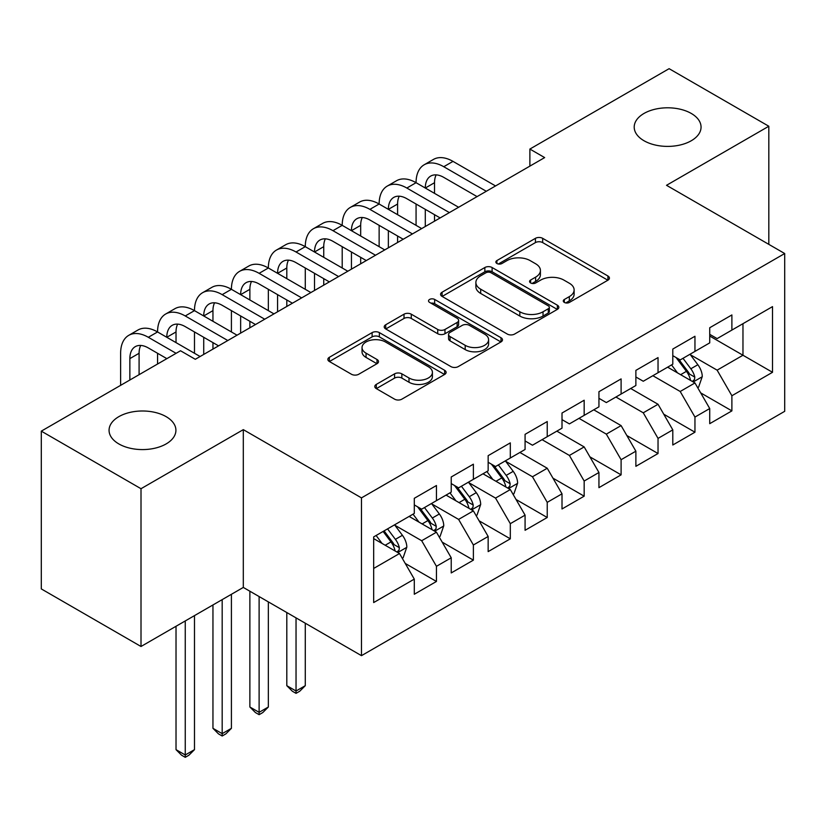<?xml version="1.0" encoding="UTF-8"?>
<svg xmlns="http://www.w3.org/2000/svg" width="826" height="826" viewBox="0 0 826 826"><rect width="100%" height="100%" fill="white"/><g stroke="black" fill="none" stroke-linecap="round" stroke-linejoin="round"><path stroke-width="1.24" d="M564.334 302.419A3.593 2.075 0 0 0 569.403 302.419L607.926 280.19A5.132 2.963 0 0 0 609.423 278.094A5.132 2.963 0 0 0 607.926 275.998L542.672 238.332A5.132 2.963 0 0 0 535.424 238.332L496.911 260.562A3.593 2.075 0 0 0 495.858 262.028A3.593 2.075 0 0 0 496.911 263.494A3.593 2.075 0 0 0 501.981 263.494L506.968 260.613A16.406 9.468 0 0 1 530.168 260.613L535.609 263.762A16.406 9.468 0 0 1 540.41 270.453A16.406 9.468 0 0 1 535.609 277.154L530.622 280.024A3.593 2.075 0 0 0 529.569 281.49A3.593 2.075 0 0 0 530.622 282.957A3.593 2.075 0 0 0 535.692 282.957L540.679 280.086A16.406 9.468 0 0 1 563.879 280.086L569.32 283.225A16.406 9.468 0 0 1 574.122 289.916A16.406 9.468 0 0 1 569.32 296.617L564.334 299.497A3.593 2.075 0 0 0 563.28 300.953A3.593 2.075 0 0 0 564.334 302.419L564.334 299.497M166.119 416.645A33.422 19.297 0 0 0 129.692 412.463A33.422 19.297 0 0 0 109.063 430.284A33.422 19.297 0 0 0 118.851 443.934A33.422 19.297 0 0 0 155.278 448.115A33.422 19.297 0 0 0 175.917 430.284A33.422 19.297 0 0 0 166.119 416.645M691.269 113.451A33.422 19.297 0 0 0 654.842 109.269A33.422 19.297 0 0 0 634.203 127.101A33.422 19.297 0 0 0 644.001 140.74A33.422 19.297 0 0 0 680.428 144.932A33.422 19.297 0 0 0 701.057 127.101A33.422 19.297 0 0 0 691.269 113.451M376.284 384.41A5.132 2.963 0 0 0 374.787 386.506A5.132 2.963 0 0 0 376.284 388.592L394.591 399.165A5.132 2.963 0 0 0 401.849 399.165L444.615 374.467A5.132 2.963 0 0 0 446.123 372.371A5.132 2.963 0 0 0 444.615 370.285L379.371 332.61A5.132 2.963 0 0 0 372.123 332.61L329.347 357.307A5.132 2.963 0 0 0 327.85 359.403A5.132 2.963 0 0 0 329.347 361.489L351.463 374.261A5.132 2.963 0 0 0 358.711 374.261L377.017 363.688A5.132 2.963 0 0 0 378.514 361.602A5.132 2.963 0 0 0 377.017 359.506L366.052 353.177A13.712 7.919 0 0 1 362.036 347.57A13.712 7.919 0 0 1 370.502 340.26A13.712 7.919 0 0 1 385.443 341.974L428.395 366.775A13.712 7.919 0 0 1 432.411 372.371A13.712 7.919 0 0 1 423.945 379.692A13.712 7.919 0 0 1 409.004 377.978L401.849 373.837A5.132 2.963 0 0 0 394.591 373.837L376.284 384.41L376.284 388.592M141.009 488.713L141.009 646.49L243.309 587.431L243.309 429.644L141.009 488.713L41.3 431.141L180.522 350.761L195.297 359.289L544.654 157.59L529.879 149.062L529.879 166.119M243.309 429.644L361.478 497.882L784.7 253.53L784.7 411.317L361.478 655.658L361.478 497.882M768.82 244.362L768.82 126.244L666.52 185.303L784.7 253.53M768.82 126.244L669.112 68.682L529.879 149.062M507.329 334.076A5.132 2.963 0 0 0 514.577 334.076L557.354 309.378A5.132 2.963 0 0 0 558.851 307.293A5.132 2.963 0 0 0 557.354 305.197L492.11 267.521A5.132 2.963 0 0 0 484.852 267.521L442.086 292.218A5.132 2.963 0 0 0 440.578 294.314A5.132 2.963 0 0 0 442.086 296.41L507.329 334.076M431.007 303.194A3.593 2.075 0 0 1 434.652 303.7L434.652 299.435L500.99 337.741A5.132 2.963 0 0 1 502.487 339.827A5.132 2.963 0 0 1 500.99 341.923L458.213 366.62A5.132 2.963 0 0 1 450.965 366.62L385.711 328.944L385.711 324.763A5.132 2.963 0 0 0 384.214 326.859A5.132 2.963 0 0 0 385.711 328.944M385.711 324.763L404.017 314.19A5.132 2.963 0 0 1 411.265 314.19L437.728 329.471A5.132 2.963 0 0 0 444.977 329.471L457.129 322.46A5.132 2.963 0 0 0 458.626 320.364A5.132 2.963 0 0 0 457.129 318.278L429.572 302.368A3.593 2.075 0 0 1 428.529 300.901A3.593 2.075 0 0 1 430.738 298.991A3.593 2.075 0 0 1 434.652 299.435M709.73 336.048L742.966 355.242L742.966 323.678L772.517 306.622L731.888 330.08L731.888 314.943L709.73 327.736L709.73 342.873L694.955 351.401L694.955 336.265L672.798 349.057L672.798 364.194L658.033 372.722L658.033 357.586L635.875 370.378L635.875 385.515L621.1 394.043L621.1 378.907L598.943 391.7L598.943 406.836L584.168 415.364L584.168 400.228L562.01 413.021L562.01 428.157L547.235 436.686L547.235 421.549L525.078 434.342L525.078 449.478L510.313 458.007L510.313 442.87L488.156 455.663L488.156 470.799L473.381 479.328L473.381 464.191L451.223 476.984L451.223 492.12L436.448 500.649L436.448 485.512L414.291 498.305L414.291 513.442L373.672 536.9L373.672 602.567L414.291 579.109L399.516 553.523L373.672 538.604M772.517 306.622L772.517 372.299L731.888 395.747L717.123 370.162L690.34 354.705M700.685 392.877L731.888 410.883L731.888 395.747M731.888 410.883L709.73 423.676L709.73 408.54L694.955 417.068L680.19 391.483L652.86 375.706M663.753 414.198L694.955 432.204L694.955 417.068M694.955 432.204L672.798 444.997L672.798 429.861L658.033 438.389L643.258 412.804L615.928 397.027M626.82 435.519L658.033 453.526L658.033 438.389M658.033 453.526L635.875 466.318L635.875 451.182L621.1 459.71L606.325 434.125L578.995 418.348M589.898 456.84L621.1 474.847L621.1 459.71M621.1 474.847L598.943 487.65L598.943 472.503L584.168 481.031L569.403 455.446L542.073 439.669M552.966 478.161L584.168 496.178L584.168 481.031M584.168 496.178L562.01 508.971L562.01 493.824L547.235 502.353L532.471 476.767L505.698 461.311M516.033 499.482L547.235 517.499L547.235 502.353M547.235 517.499L525.078 530.292L525.078 515.145L510.313 523.674L495.538 498.088L468.765 482.632M479.101 520.803L510.313 538.82L510.313 523.674M510.313 538.82L488.156 551.613L488.156 536.466L473.381 544.995L458.606 519.409L431.833 503.953M442.178 542.124L473.381 560.142L473.381 544.995M473.381 560.142L451.223 572.934L451.223 557.787L436.448 566.316L421.683 540.731L394.9 525.274M405.246 563.446L436.448 581.463L436.448 566.316M436.448 581.463L414.291 594.255L414.291 579.109M414.291 504.913L421.683 509.177L436.448 500.649M373.672 568.453L399.516 553.523M451.223 483.592L458.606 487.856L473.381 479.328M421.683 540.731L436.448 532.202L409.118 516.426M451.223 557.787L436.448 532.202M488.156 462.271L495.538 466.535L510.313 458.007M458.606 519.409L473.381 510.881L446.05 495.104M488.156 536.466L473.381 510.881M525.078 440.95L532.471 445.214L547.235 436.686M495.538 498.088L510.313 489.56L482.983 473.783M525.078 515.145L510.313 489.56M562.01 419.629L569.403 423.893L584.168 415.364M532.471 476.767L547.235 468.239L519.915 452.462M562.01 493.824L547.235 468.239M598.943 398.308L606.325 402.572L621.1 394.043M569.403 455.446L584.168 446.918L556.838 431.141M598.943 472.503L584.168 446.918M635.875 376.986L643.258 381.251L658.033 372.722M606.325 434.125L621.1 425.596L593.77 409.82M635.875 451.182L621.1 425.596M672.798 355.665L680.19 359.93L694.955 351.401M643.258 412.804L658.033 404.275L630.703 388.499M672.798 429.861L658.033 404.275M709.73 334.344L717.123 338.608L731.888 330.08M680.19 391.483L694.955 382.954L667.635 367.178M709.73 408.54L694.955 382.954M41.3 431.141L41.3 588.917L141.009 646.49M243.309 587.431L361.478 655.658M717.123 370.162L742.966 355.242L772.517 372.299M565.769 302.925L569.32 300.881A16.406 9.468 0 0 0 574.122 294.18L574.122 289.916M540.41 270.453L540.41 274.717A16.406 9.468 0 0 1 535.609 281.418L532.058 283.463M607.853 280.22L542.672 242.596A5.132 2.963 0 0 0 535.424 242.596L498.346 264M557.282 309.42L492.11 271.785A5.132 2.963 0 0 0 484.852 271.785L442.147 296.441M548.288 308.748A3.593 2.075 0 0 0 549.342 307.293A3.593 2.075 0 0 0 548.288 305.826L491.016 272.756A3.593 2.075 0 0 0 485.946 272.756L480.691 275.791A16.406 9.468 0 0 0 475.879 282.492A16.406 9.468 0 0 0 480.691 289.183L519.833 311.784A16.406 9.468 0 0 0 543.033 311.784L548.288 308.748L548.288 313.013A3.593 2.075 0 0 0 549.342 311.557L549.342 307.293M475.879 282.492L475.879 286.756A16.406 9.468 0 0 0 480.691 293.447L480.691 289.183M548.288 313.013L543.033 316.048A16.406 9.468 0 0 1 519.833 316.048L480.691 293.447M385.783 328.985L404.017 318.454L404.017 314.19M458.626 320.364L458.626 324.628A5.132 2.963 0 0 1 457.129 326.724L444.977 333.735A5.132 2.963 0 0 1 437.728 333.735L411.265 318.454A5.132 2.963 0 0 0 404.017 318.454M434.652 303.7L500.917 341.964M465.193 345.33A13.712 7.919 0 0 0 480.133 347.044A13.712 7.919 0 0 0 488.6 339.723A13.712 7.919 0 0 0 484.583 334.127L469.447 325.392A5.132 2.963 0 0 0 462.199 325.392L450.056 332.403A5.132 2.963 0 0 0 448.559 334.499A5.132 2.963 0 0 0 450.056 336.585L465.193 345.33L465.193 349.594A13.712 7.919 0 0 0 480.133 351.308A13.712 7.919 0 0 0 488.6 343.988L488.6 339.723M448.559 334.499L448.559 338.763A5.132 2.963 0 0 0 450.056 340.849L450.056 336.585M465.193 349.594L450.056 340.849M432.411 372.371L432.411 376.635A13.712 7.919 0 0 1 423.945 383.956A13.712 7.919 0 0 1 409.004 382.242L401.849 378.101A5.132 2.963 0 0 0 394.591 378.101L376.357 388.633M362.036 347.57L362.036 351.835A13.712 7.919 0 0 0 366.052 357.441L366.052 353.177M376.945 363.729L366.052 357.441M444.553 374.508L379.371 336.874A5.132 2.963 0 0 0 372.123 336.874L329.419 361.53M697.691 387.693L698.579 387.177L702.276 376.522A13.835 7.992 -120 0 0 697.856 364.731L690.009 354.261M677.506 372.877L671.548 364.916M668.75 367.828L668.079 366.92M692.353 381.447L694.501 379.526L694.8 377.11A13.835 7.992 -120 0 0 690.835 368.778L682.988 358.308M678.518 358.959L688.203 371.896A7.052 4.068 60 0 1 689.483 374.044L694.8 377.11M676.081 357.555L686.406 371.339A13.835 7.992 60 0 1 690.371 379.661L690.65 380.466M120.627 385.339L120.627 353.28A39.173 22.612 60 0 1 128.742 335.346L137.973 330.018A39.173 22.612 60 0 1 157.559 331.959A39.173 22.612 60 0 1 165.665 314.025L174.905 308.697A39.173 22.612 60 0 1 194.482 310.638A39.173 22.612 60 0 1 202.597 292.703L211.828 287.376A39.173 22.612 60 0 1 231.414 289.317A39.173 22.612 60 0 1 239.53 271.382L248.76 266.055A39.173 22.612 60 0 1 268.347 267.996A39.173 22.612 60 0 1 276.462 250.061L285.693 244.733A39.173 22.612 60 0 1 305.279 246.675A39.173 22.612 60 0 1 313.384 228.74L322.625 223.412A39.173 22.612 60 0 1 342.201 225.353A39.173 22.612 60 0 1 350.317 207.419L359.547 202.091A39.173 22.612 60 0 1 379.134 204.022A39.173 22.612 60 0 1 387.249 186.098L396.48 180.77A39.173 22.612 60 0 1 416.067 182.701A39.173 22.612 60 0 1 424.182 164.777L433.413 159.449A39.173 22.612 60 0 1 452.999 161.38L495.538 185.943M424.182 164.777A39.173 22.612 60 0 1 443.758 166.718L486.308 191.281M477.077 196.609L443.758 177.373A26.112 15.074 -120 0 0 430.707 176.083A26.112 15.074 -120 0 0 425.297 188.039L434.528 182.711L434.528 193.367M436.169 174.875A26.112 15.074 -120 0 0 434.528 182.711M425.297 209.36L425.297 226.5M434.528 214.688L434.528 221.172M416.067 225.353L416.067 204.032M387.249 186.098A39.173 22.612 60 0 1 406.836 188.039L416.067 182.701L458.606 207.264M406.836 188.039L449.375 212.602M440.144 217.93L406.836 198.694A26.112 15.074 -120 0 0 393.775 197.404A26.112 15.074 -120 0 0 388.365 209.36L397.595 204.032L397.595 214.688M399.237 196.196A26.112 15.074 -120 0 0 397.595 204.032M388.365 230.681L388.365 247.821M397.595 236.009L397.595 242.493M379.134 246.675L379.134 225.353M350.317 207.419A39.173 22.612 60 0 1 369.903 209.36L379.134 204.022L421.673 228.585M369.903 209.36L412.442 233.923M403.212 239.251L369.903 220.015A26.112 15.074 -120 0 0 356.842 218.725A26.112 15.074 -120 0 0 351.442 230.681L360.673 225.353L360.673 236.009M362.304 217.517A26.112 15.074 -120 0 0 360.673 225.353M351.442 252.002L351.442 269.142M360.673 257.33L360.673 263.814M342.201 267.996L342.201 246.675M313.384 228.74A39.173 22.612 60 0 1 332.971 230.681L342.201 225.353L384.751 249.906M332.971 230.681L375.52 255.244M366.279 260.572L332.971 241.337A26.112 15.074 -120 0 0 319.92 240.046A26.112 15.074 -120 0 0 314.51 252.002L323.74 246.675L323.74 257.33M325.372 238.838A26.112 15.074 -120 0 0 323.74 246.675M314.51 273.323L314.51 290.463M323.74 278.651L323.74 285.135M305.279 289.317L305.279 267.996M276.462 250.061A39.173 22.612 60 0 1 296.038 252.002L305.279 246.675L347.818 271.227M296.038 252.002L338.588 276.565M329.357 281.893L296.038 262.658A26.112 15.074 -120 0 0 282.988 261.367A26.112 15.074 -120 0 0 277.577 273.323L286.808 267.996L286.808 278.651M288.45 260.159A26.112 15.074 -120 0 0 286.808 267.996M277.577 294.645L277.577 311.784M286.808 299.972L286.808 306.456M268.347 310.638L268.347 289.317M513.039 494.299L513.927 493.783L517.623 483.127A13.835 7.992 -120 0 0 513.204 471.336L505.357 460.867M492.854 479.483L486.896 471.522M484.108 474.434L483.427 473.525M507.701 488.052L509.849 486.132L510.148 483.716A13.835 7.992 -120 0 0 506.183 475.394L498.346 464.914M493.865 465.565L503.55 478.502A7.052 4.068 60 0 1 504.831 480.649L510.148 483.716M491.429 464.16L501.754 477.944A13.835 7.992 60 0 1 505.719 486.277L505.997 487.072M296.038 617.879L296.038 691.011L305.279 685.683L305.279 623.207M305.279 685.683L299.735 691.228L296.038 693.355L292.352 691.228L286.808 685.683L286.808 612.541M286.808 685.683L296.038 691.011L296.038 693.355M239.53 271.382A39.173 22.612 60 0 1 259.116 273.323L268.347 267.996L310.886 292.549M259.116 273.323L301.655 297.887M292.425 303.214L259.116 283.979A26.112 15.074 -120 0 0 246.055 282.688A26.112 15.074 -120 0 0 240.645 294.645L249.875 289.317L249.875 299.972M251.517 281.48A26.112 15.074 -120 0 0 249.875 289.317M240.645 315.966L240.645 333.105M249.875 321.293L249.875 327.777M231.414 331.959L231.414 310.638M476.117 515.62L477.005 515.104L480.691 504.449A13.835 7.992 -120 0 0 476.272 492.657L468.425 482.188M455.931 500.804L449.964 492.843M447.176 495.755L446.494 494.846M470.768 509.374L472.916 507.453L473.215 505.037A13.835 7.992 -120 0 0 469.261 496.715L461.414 486.235M456.933 486.886L466.628 499.823A7.052 4.068 60 0 1 467.908 501.971L473.215 505.037M454.496 485.481L464.821 499.265A13.835 7.992 60 0 1 468.786 507.598L469.065 508.393M259.116 596.558L259.116 712.332L268.347 707.004L268.347 601.886M268.347 707.004L262.802 712.549L259.116 714.676L255.42 712.549L249.875 707.004L249.875 591.22M249.875 707.004L259.116 712.332L259.116 714.676M202.597 292.703A39.173 22.612 60 0 1 222.184 294.645L231.414 289.317L273.953 313.87M222.184 294.645L264.723 319.208M255.492 324.535L222.184 305.3A26.112 15.074 -120 0 0 209.123 304.009A26.112 15.074 -120 0 0 203.723 315.966L212.953 310.638L212.953 321.293M214.584 302.801A26.112 15.074 -120 0 0 212.953 310.638M203.723 337.287L203.723 354.426M212.953 342.614L212.953 349.099M194.482 353.28L194.482 331.959M439.184 536.941L440.072 536.425L443.758 525.77A13.835 7.992 -120 0 0 439.349 513.979L431.502 503.509M418.999 522.125L413.031 514.164M410.243 517.076L409.572 516.167M433.846 530.705L435.983 528.774L436.293 526.358A13.835 7.992 -120 0 0 432.328 518.036L424.481 507.556M420 508.207L429.696 521.144A7.052 4.068 60 0 1 430.976 523.292L436.293 526.358M417.574 506.803L427.899 520.587A13.835 7.992 60 0 1 431.853 528.919L432.143 529.714M222.184 599.624L222.184 733.653L231.414 728.325L231.414 594.297M231.414 728.325L225.88 733.87L222.184 735.997L218.487 733.87L212.953 728.325L212.953 604.952M212.953 728.325L222.184 733.653L222.184 735.997M165.665 314.025A39.173 22.612 60 0 1 185.251 315.966L194.482 310.638L237.031 335.191M185.251 315.966L227.8 340.529M218.56 345.857L185.251 326.621A26.112 15.074 -120 0 0 172.2 325.33A26.112 15.074 -120 0 0 166.79 337.287L176.021 331.959L176.021 342.614M177.652 324.122A26.112 15.074 -120 0 0 176.021 331.959M157.559 364.018L157.559 353.28M402.252 558.262L403.14 557.746L406.836 547.091A13.835 7.992 -120 0 0 402.417 535.3L394.57 524.83M382.066 543.446L376.109 535.485M396.914 552.026L399.061 550.095L399.361 547.679A13.835 7.992 -120 0 0 395.396 539.357L387.549 528.877M384.09 530.881L392.763 542.465A7.052 4.068 60 0 1 394.043 544.613L399.361 547.679M383.119 531.438L390.966 541.908A13.835 7.992 60 0 1 394.931 550.24L395.21 551.035M185.251 620.945L185.251 754.974L194.482 749.647L194.482 615.618M194.482 749.647L188.947 755.191L185.251 757.318L181.565 755.191L176.021 749.647L176.021 626.273M176.021 749.647L185.251 754.974L185.251 757.318M128.742 335.346A39.173 22.612 60 0 1 148.319 337.287L157.559 331.959L200.099 356.512M148.319 337.287L176.093 353.321M166.862 358.649L148.319 347.942A26.112 15.074 -120 0 0 135.268 346.652A26.112 15.074 -120 0 0 129.858 358.608L129.858 380.012M140.73 345.444A26.112 15.074 -120 0 0 139.088 353.28L139.088 374.684M569.32 300.881L569.32 296.617M530.622 282.957L530.622 280.024M535.609 281.418L535.609 277.154M496.911 263.494L496.911 260.562M535.424 242.596L535.424 238.332M542.672 242.596L542.672 238.332M607.926 280.19L607.926 275.998M442.086 296.41L442.086 292.218M484.852 271.785L484.852 267.521M492.11 271.785L492.11 267.521M557.354 309.378L557.354 305.197M519.833 316.048L519.833 311.784M543.033 316.048L543.033 311.784M411.265 318.454L411.265 314.19M437.728 333.735L437.728 329.471M444.977 333.735L444.977 329.471M457.129 326.724L457.129 322.46M500.99 341.923L500.99 337.741M394.591 378.101L394.591 373.837M401.849 378.101L401.849 373.837M409.004 382.242L409.004 377.978M377.017 363.688L377.017 359.506M329.347 361.489L329.347 357.307M372.123 336.874L372.123 332.61M379.371 336.874L379.371 332.61M444.615 374.467L444.615 370.285M693.221 381.953L702.183 376.78M690.835 368.778L697.856 364.731M680.624 374.684L686.406 371.339M452.999 161.38L443.758 166.718M508.579 488.558L517.53 483.396M506.183 475.394L513.204 471.336M495.972 481.29L501.754 477.944M471.646 509.879L480.598 504.717M469.261 496.715L476.272 492.657M459.039 502.611L464.821 499.265M434.713 531.201L443.665 526.038M432.328 518.036L439.349 513.979M422.117 523.932L427.899 520.587M397.781 552.522L406.743 547.359M395.396 539.357L402.417 535.3M385.184 545.253L390.966 541.908M139.088 353.28L129.858 358.608"/></g></svg>
